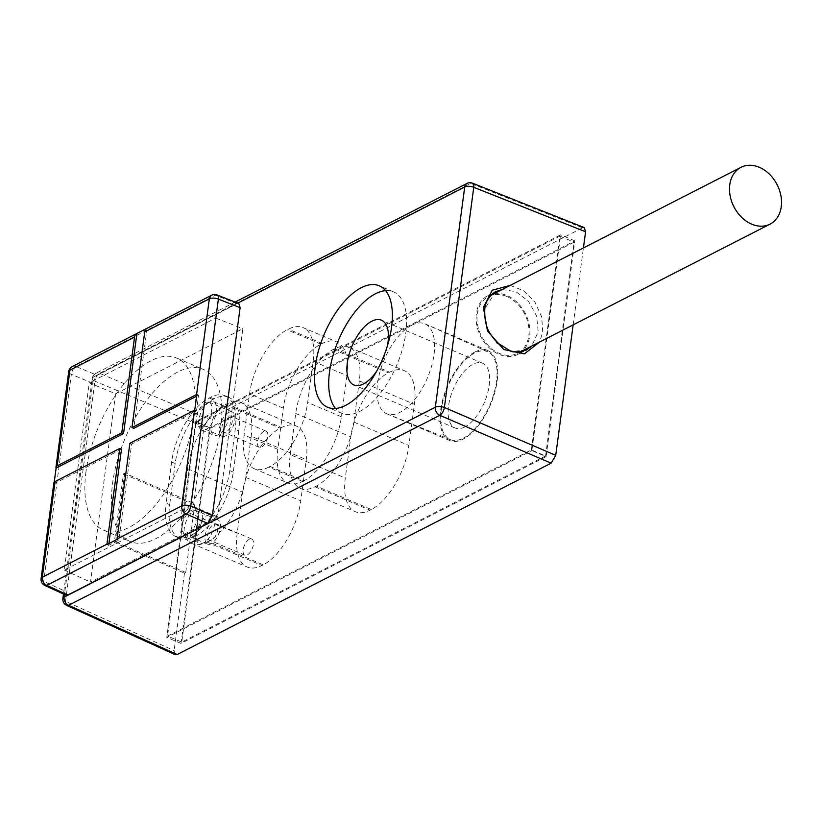 <?xml version="1.0" encoding="UTF-8"?>
<svg xmlns="http://www.w3.org/2000/svg" width="822" height="822" viewBox="0 0 822 822"><rect width="100%" height="100%" fill="white"/><g stroke="black" fill="none" stroke-linecap="round" stroke-linejoin="round"><path stroke-width="0.62" stroke-dasharray="4.11 3.08" d="M467.03 183.419A6.597 5.014 -117.1 0 1 470.749 183.378A6.597 3.124 111.7 0 1 472.475 183.162M194.886 503.835L185.721 572.482L184.457 573.129L114.299 542.469L123.464 473.832L124.739 473.174L194.886 503.835L193.612 504.492L203.948 427.019L208.552 419.179L582.541 227.828L584.298 227.632M573.15 324.875L583.414 247.946M184.457 573.129L174.12 650.603L175.322 654.713M546.085 456.631L181.004 643.431L209.785 427.687L574.866 240.887L546.085 456.631L531.875 450.59L560.666 234.845L195.574 421.645L166.794 637.389L531.875 450.59M510.236 285.388L523.542 290.69L534.855 301.962L541.698 316.871L542.736 332.006L539.633 342.024M66.705 605.434A6.597 3.216 114.4 0 1 65.524 601.344L174.12 650.603M193.612 504.492L123.464 473.832M185.721 572.482L115.573 541.821L114.299 542.469M124.739 473.174L115.573 541.821M203.948 427.019L94.9 381.151A6.597 3.298 112.8 0 1 99.524 373.322L208.552 419.179M237.805 303.123L93.482 376.969L64.465 594.46M44.891 585.511A6.597 3.206 114.6 0 1 43.73 581.421L64.815 591.069M65.904 595.128L64.733 592.385M92.845 381.747L97.16 375.335L237.085 303.739L238.842 303.534M53.872 482.946A6.597 2.887 -172.4 0 0 54.016 483.757L54.221 482.185M68.729 371.554A6.597 2.887 -172.4 0 0 71.36 374.349A6.597 3.309 112.6 0 1 75.963 366.509L97.16 375.335M237.085 303.739L215.354 295.19A6.597 3.134 111.5 0 1 217.08 294.975M194.752 410.096L196.52 410.846L131.643 444.044L118.82 540.146L108.648 545.346L108.884 543.578M196.848 394.406L198.616 395.156L196.52 410.846M129.866 443.284L131.643 444.044M117.053 539.396L118.82 540.146M106.881 544.596L108.648 545.346M121.471 449.244L54.016 483.757M147.087 328.276L133.739 428.354M196.612 396.183L198.616 395.156M385.61 290.649A66.007 31.698 113 0 1 393.491 291.841A66.007 31.698 113 0 1 402.503 348.888A66.007 31.698 113 0 1 359.81 411.421A66.007 31.698 113 0 1 341.829 413.322A66.007 31.698 113 0 1 335.499 408.472M376.599 371.318A35.202 16.902 -67 0 0 387.357 346.021M464.697 427.008A35.202 16.902 113 0 1 455.111 428.015A35.202 16.902 113 0 1 450.302 397.591A35.202 16.902 113 0 1 473.071 364.238A35.202 16.902 113 0 1 482.668 363.232A35.202 16.902 113 0 1 487.467 393.656A35.202 16.902 113 0 1 464.697 427.008M463.207 438.188A47.748 22.934 -67 0 0 494.053 393.132A47.748 22.934 -67 0 0 487.734 351.754A47.748 22.934 -67 0 0 474.571 353.059A47.748 22.934 -67 0 0 443.633 398.465A47.748 22.934 -67 0 0 450.364 439.636A47.748 22.934 -67 0 0 463.207 438.188M411.627 325.265A48.847 23.458 113 0 1 424.923 323.858A48.847 23.458 113 0 1 425.097 323.93A48.847 23.458 113 0 1 431.55 366.252A48.847 23.458 113 0 1 400.006 412.346A48.847 23.458 113 0 1 386.864 413.815A48.847 23.458 113 0 1 386.7 413.754A48.847 23.458 113 0 1 380.031 371.534A48.847 23.458 113 0 1 411.627 325.265M474.695 352.083A48.847 23.458 113 0 1 488.001 350.675A48.847 23.458 113 0 1 494.669 392.895A48.847 23.458 113 0 1 463.074 439.164A48.847 23.458 113 0 1 449.778 440.571A48.847 23.458 113 0 1 443.099 398.351A48.847 23.458 113 0 1 474.695 352.083M545.582 455.974L181.765 642.126L210.288 428.344L574.105 242.202L545.582 455.974L531.372 449.932L167.565 636.084L181.765 642.126M371.318 509.506L370.044 510.154A53.903 25.883 113 0 1 355.361 511.705A53.903 25.883 113 0 1 345.291 478.044L350.788 436.862A53.903 25.883 113 0 1 388.364 372.859L389.638 372.212A53.903 25.883 113 0 1 404.321 370.66A53.903 25.883 113 0 1 414.391 404.321L408.894 445.503A53.903 25.883 113 0 1 371.318 509.506L316.265 486.09L314.99 486.747A53.903 25.883 113 0 1 300.307 488.299A53.903 25.883 113 0 1 290.238 454.638L345.291 478.044M263.194 564.827L261.92 565.474A53.903 25.883 113 0 1 247.237 567.026A53.903 25.883 113 0 1 237.168 533.375L242.665 492.183A53.903 25.883 113 0 1 280.24 428.19L281.514 427.532A53.903 25.883 113 0 1 296.197 425.981A53.903 25.883 113 0 1 306.267 459.642L300.77 500.824A53.903 25.883 113 0 1 263.194 564.827L208.141 541.41A53.903 25.883 113 0 0 245.716 477.418L251.213 436.225L306.267 459.642M531.372 449.932L559.895 236.161L196.088 422.303L167.565 636.084M209.785 427.687L195.574 421.645M574.866 240.887L560.666 234.845M181.004 643.431L166.794 637.389M196.088 422.303L210.288 428.344M559.895 236.161L574.105 242.202M290.238 454.638L295.735 413.445A53.903 25.883 113 0 1 333.311 349.453L334.585 348.805A53.903 25.883 113 0 1 349.268 347.254A53.903 25.883 113 0 1 359.337 380.905L353.84 422.097A53.903 25.883 113 0 1 316.265 486.09M208.141 541.41L206.867 542.068A53.903 25.883 113 0 1 192.184 543.619A53.903 25.883 113 0 1 182.114 509.959L187.611 468.776A53.903 25.883 113 0 1 225.187 404.773L226.461 404.126A53.903 25.883 113 0 1 241.144 402.575A53.903 25.883 113 0 1 251.213 436.225M207.483 515.25A15.402 7.398 113 0 1 211.675 514.808A15.402 7.398 113 0 1 213.782 528.125A15.402 7.398 113 0 1 203.815 542.715A15.402 7.398 113 0 1 199.623 543.157A15.402 7.398 113 0 1 197.516 529.841A15.402 7.398 113 0 1 207.483 515.25M221.878 407.383A15.402 7.398 113 0 1 226.071 406.941A15.402 7.398 113 0 1 228.177 420.248A15.402 7.398 113 0 1 218.21 434.838A15.402 7.398 113 0 1 214.018 435.28A15.402 7.398 113 0 1 211.912 421.974A15.402 7.398 113 0 1 221.878 407.383M191.382 537.424A15.402 7.398 -67 0 0 201.349 522.833A15.402 7.398 -67 0 0 199.243 509.527A15.402 7.398 -67 0 0 195.05 509.969A15.402 7.398 -67 0 0 185.084 524.559A15.402 7.398 -67 0 0 187.19 537.865A15.402 7.398 -67 0 0 191.382 537.424M238.781 430.944L233.284 472.126A53.903 25.883 113 0 1 195.708 536.129L192.153 534.619A53.903 25.883 113 0 0 229.739 470.616L235.226 429.433A53.903 25.883 113 0 0 225.156 395.772L228.711 397.283A53.903 25.883 113 0 1 238.781 430.944L235.226 429.433M194.434 536.776L190.889 535.266A53.903 25.883 113 0 1 176.206 536.817L179.751 538.328A53.903 25.883 113 0 0 194.434 536.776L195.708 536.129M179.751 538.328A53.903 25.883 113 0 1 169.681 504.677L166.126 503.167L171.623 461.974A53.903 25.883 113 0 1 209.199 397.982L210.473 397.324A53.903 25.883 113 0 1 225.156 395.772M228.711 397.283A53.903 25.883 113 0 0 214.028 398.834L212.754 399.492A53.903 25.883 113 0 0 175.178 463.485L169.681 504.677M209.446 402.092A15.402 7.398 -67 0 0 199.479 416.682A15.402 7.398 -67 0 0 201.585 429.998A15.402 7.398 -67 0 0 205.777 429.557A15.402 7.398 -67 0 0 215.744 414.966A15.402 7.398 -67 0 0 213.638 401.65A15.402 7.398 -67 0 0 209.446 402.092M176.206 536.817A53.903 25.883 113 0 1 166.126 503.167M190.889 535.266L192.153 534.619M202.489 426.084A13.203 6.34 113 0 1 198.893 426.464A13.203 6.34 113 0 1 197.095 415.048A13.203 6.34 113 0 1 205.634 402.544A13.203 6.34 113 0 1 209.23 402.163A13.203 6.34 113 0 1 211.028 413.579A13.203 6.34 113 0 1 202.489 426.084M188.094 533.951A13.203 6.34 113 0 1 184.498 534.331A13.203 6.34 113 0 1 182.7 522.926A13.203 6.34 113 0 1 191.238 510.421A13.203 6.34 113 0 1 194.835 510.041A13.203 6.34 113 0 1 196.633 521.446A13.203 6.34 113 0 1 188.094 533.951M214.326 520.234A13.203 6.34 -67 0 0 205.788 532.738A13.203 6.34 -67 0 0 207.586 544.154A13.203 6.34 -67 0 0 211.182 543.774A13.203 6.34 -67 0 0 219.721 531.269A13.203 6.34 -67 0 0 217.922 519.853A13.203 6.34 -67 0 0 214.326 520.234M211.706 539.849A8.806 4.223 113 0 1 209.312 540.105A8.806 4.223 113 0 1 208.11 532.492A8.806 4.223 113 0 1 213.802 524.159A8.806 4.223 113 0 1 216.196 523.902A8.806 4.223 113 0 1 217.398 531.515A8.806 4.223 113 0 1 211.706 539.849M249.323 539.263A8.806 4.223 -67 0 0 243.631 547.596A8.806 4.223 -67 0 0 244.833 555.21A8.806 4.223 -67 0 0 247.227 554.953A8.806 4.223 -67 0 0 252.919 546.62A8.806 4.223 -67 0 0 251.717 539.006A8.806 4.223 -67 0 0 249.323 539.263M228.722 412.367A13.203 6.34 -67 0 0 220.183 424.871A13.203 6.34 -67 0 0 221.981 436.277A13.203 6.34 -67 0 0 225.577 435.896A13.203 6.34 -67 0 0 234.116 423.392A13.203 6.34 -67 0 0 232.318 411.986A13.203 6.34 -67 0 0 228.722 412.367M226.101 431.982A8.806 4.223 113 0 1 223.707 432.228A8.806 4.223 113 0 1 222.505 424.625A8.806 4.223 113 0 1 228.197 416.292A8.806 4.223 113 0 1 230.592 416.035A8.806 4.223 113 0 1 231.794 423.638A8.806 4.223 113 0 1 226.101 431.982M263.708 431.396A8.806 4.223 -67 0 0 258.016 439.729A8.806 4.223 -67 0 0 259.218 447.332A8.806 4.223 -67 0 0 261.622 447.086A8.806 4.223 -67 0 0 267.314 438.743A8.806 4.223 -67 0 0 266.112 431.139A8.806 4.223 -67 0 0 263.708 431.396M522.073 351.539A33.003 25.092 -117.1 0 1 518.045 354.303L526.481 349.987L511.654 351.539L496.714 343.113L486.449 327.454L484.199 309.586L495.882 291.502M502.129 289.539L515.939 291.656L528.525 301.335L536.622 315.977L538.204 331.872L531.7 346.083M494.197 293.598A33.003 25.092 -117.1 0 1 529.645 336.249A33.003 25.092 -117.1 0 1 523.265 350.398M518.045 354.303A33.003 25.092 -117.1 0 1 488.648 347.254A33.003 25.092 -117.1 0 1 476.37 313.593A33.003 25.092 -117.1 0 1 487.98 295.54A33.003 25.092 -117.1 0 1 492.275 293.957M506.804 296.485A31.904 24.259 -117.1 0 1 528.392 324.865A31.904 24.259 -117.1 0 1 517.541 353.326A31.904 24.259 -117.1 0 1 499.211 353.357A31.904 24.259 -117.1 0 1 477.623 324.978A31.904 24.259 -117.1 0 1 488.484 296.526A31.904 24.259 -117.1 0 1 506.804 296.485M346.905 375.623L341.407 416.805A53.903 25.883 113 0 1 303.832 480.808L270.089 466.454A53.903 25.883 113 0 0 307.664 402.461L313.161 361.269A53.903 25.883 113 0 0 303.092 327.618L336.835 341.962A53.903 25.883 113 0 1 346.905 375.623L313.161 361.269M303.832 480.808L302.558 481.456A53.903 25.883 113 0 1 287.875 483.007A53.903 25.883 113 0 1 277.805 449.346L283.302 408.164A53.903 25.883 113 0 1 320.878 344.171L322.152 343.514A53.903 25.883 113 0 1 336.835 341.962M302.558 481.456L268.815 467.112L270.089 466.454M268.815 467.112A53.903 25.883 113 0 1 254.142 468.663A53.903 25.883 113 0 1 244.062 435.002L249.559 393.82A53.903 25.883 113 0 1 287.135 329.817L288.409 329.17A53.903 25.883 113 0 1 303.092 327.618M115.635 393.81L90.512 582.099L217.717 517.007L242.839 328.728L115.635 393.81L89.259 382.826L215.796 318.083L190.807 505.345L217.717 517.007M220.738 427.748A93.503 44.902 113 0 1 130.082 541.462A93.503 44.902 113 0 1 112.614 483.069A93.503 44.902 113 0 1 203.26 369.366A93.503 44.902 113 0 1 220.738 427.748M85.971 471.746A93.503 44.902 -67 0 0 103.438 530.139A93.503 44.902 -67 0 0 194.095 416.425A93.503 44.902 -67 0 0 176.627 358.032A93.503 44.902 -67 0 0 85.971 471.746M190.807 505.345L64.27 570.088L89.259 382.826M64.27 570.088L90.512 582.099M215.796 318.083L242.839 328.728M582.541 227.828L470.749 183.378L99.524 373.322A6.597 5.014 62.9 0 0 95.804 373.363A6.597 5.014 62.9 0 0 93.482 376.969A6.597 2.887 -172.4 0 0 92.27 378.367A6.597 2.887 -172.4 0 0 94.9 381.151L65.524 601.344A6.597 2.887 7.6 0 1 62.883 598.55M92.557 383.175L71.36 374.349L43.73 581.421A6.597 2.887 7.6 0 1 41.1 578.637M72.264 366.561A6.597 5.014 62.9 0 1 75.963 366.509L215.354 295.19A6.597 5.014 -117.1 0 0 211.655 295.232M314.99 486.747L370.044 510.154M353.84 422.097L408.894 445.503M359.337 380.905L414.391 404.321M334.585 348.805L389.638 372.212M333.311 349.453L388.364 372.859M295.735 413.445L350.788 436.862M233.284 472.126L229.739 470.616M245.716 477.418L300.77 500.824M214.028 398.834L210.473 397.324M226.461 404.126L281.514 427.532M212.754 399.492L209.199 397.982M225.187 404.773L280.24 428.19M175.178 463.485L171.623 461.974M187.611 468.776L242.665 492.183M182.114 509.959L237.168 533.375M206.867 542.068L261.92 565.474M341.407 416.805L307.664 402.461M277.805 449.346L244.062 435.002M283.302 408.164L249.559 393.82M320.878 344.171L287.135 329.817M322.152 343.514L288.409 329.17M235.133 302.075L95.804 373.363A6.597 6.597 0 0 0 92.27 378.367L63.489 594.018M393.491 291.841L379.281 285.799M341.829 413.322L327.618 407.28M455.111 428.015L353.881 384.973M487.734 351.754L425.097 323.93M424.923 323.858L488.001 350.675M386.7 413.754L449.778 440.571M450.364 439.636L386.864 413.815M349.268 347.254L404.321 370.66M300.307 488.299L355.361 511.705M199.243 509.527L211.675 514.808M187.19 537.865L199.623 543.157M201.585 429.998L214.018 435.28M213.638 401.65L226.071 406.941M241.144 402.575L296.197 425.981M192.184 543.619L247.237 567.026M207.586 544.154L184.498 534.331M217.922 519.853L194.835 510.041M244.833 555.21L209.312 540.105M251.717 539.006L216.196 523.902M221.981 436.277L198.893 426.464M232.318 411.986L209.23 402.163M259.218 447.332L223.707 432.228M266.112 431.139L230.592 416.035M482.668 363.232L381.439 320.179M520.48 351.816L517.541 353.326M490.919 295.273L488.484 296.526M495.923 291.481L487.98 295.54M254.142 468.663L287.875 483.007M103.438 530.139L130.082 541.462M176.627 358.032L203.26 369.366"/><path stroke-width="1.23" d="M584.278 227.612L472.475 183.162A6.597 3.124 111.7 0 1 473.76 187.303A6.597 2.887 -172.4 0 0 464.718 187.026A6.597 5.014 -117.1 0 1 467.03 183.419L235.133 302.075M584.298 227.632L585.572 231.763L583.414 247.946M175.322 654.713L177.151 654.538L551.13 463.187L555.734 455.347L573.15 324.875M539.633 342.024L524.344 353.861L503.752 349.535L487.497 331.009L483.398 307.459L492.234 290.228L510.236 285.388M585.572 231.763L473.76 187.303L444.383 407.496A6.597 3.041 113.3 0 1 439.801 415.336A6.597 5.014 -117.1 0 1 435.331 407.219L464.718 187.026L237.805 303.123M64.465 594.46L64.095 597.162A6.597 5.014 62.9 0 0 68.565 605.28A6.597 3.216 114.4 0 1 66.716 605.444A6.597 6.597 0 0 1 62.883 598.55A6.597 2.887 7.6 0 1 64.095 597.162L435.331 407.219A6.597 2.887 7.6 0 1 444.383 407.496L555.734 455.347M66.007 595.179L67.846 595.005L46.762 585.346A6.597 3.206 114.6 0 1 44.902 585.511L65.904 595.128M67.846 595.005L207.771 523.409L212.374 515.569L240.116 307.675L238.842 303.534M361.3 287.7A66.007 31.698 113 0 1 379.281 285.799A66.007 31.698 113 0 1 388.292 342.846A66.007 31.698 113 0 1 345.6 405.38A66.007 31.698 -67 0 1 327.618 407.28A66.007 31.698 -67 0 1 318.607 350.223A66.007 31.698 -67 0 1 361.3 287.7M54.221 482.185L56.112 468.067L123.557 433.554L136.914 333.475L147.087 328.276A6.597 5.014 62.9 0 0 147.046 328.297A6.597 5.014 62.9 0 0 144.734 331.903L131.962 427.594L196.571 394.539A6.597 2.887 7.6 0 1 196.848 394.406L194.752 410.096A6.597 2.887 -172.4 0 0 194.475 410.229L129.866 443.284L117.104 538.975A6.597 5.014 62.9 0 0 117.053 539.396L106.881 544.596A6.597 5.014 -117.1 0 1 106.922 544.185L119.693 448.493L121.471 449.244L108.884 543.578M55.084 481.548L42.312 577.239A6.597 2.887 7.6 0 0 41.1 578.637L53.872 482.946A6.597 2.887 -172.4 0 1 55.084 481.548L119.693 448.493M56.112 468.067A6.597 2.887 7.6 0 1 55.958 467.256A6.597 2.887 7.6 0 1 57.18 465.858L121.79 432.804L123.557 433.554M212.374 515.569L190.755 506.198L218.385 299.116A6.597 2.887 -172.4 0 0 209.333 298.848A6.597 5.014 -117.1 0 1 211.655 295.232A6.597 6.597 0 0 1 217.131 294.985A6.597 3.134 111.5 0 1 218.385 299.116L240.116 307.675M131.962 427.594L133.739 428.354L196.612 396.183M134.551 337.112L69.942 370.167A6.597 5.014 62.9 0 1 72.264 366.561L136.873 333.496A6.597 5.014 -117.1 0 0 134.551 337.112L121.79 432.804M207.771 523.409L186.162 514.027A6.597 5.014 -117.1 0 1 181.703 505.92A6.597 2.887 7.6 0 1 190.755 506.198A6.597 3.031 113.5 0 1 186.162 514.027L46.762 585.346A6.597 5.014 62.9 0 1 42.312 577.239L106.922 544.185M335.499 408.472A66.007 31.698 113 0 1 335.212 348.641A66.007 31.698 113 0 1 375.51 293.742A66.007 31.698 113 0 1 385.61 290.649M387.357 346.021A35.202 16.902 -67 0 0 381.439 320.179A35.202 16.902 -67 0 0 371.842 321.197A35.202 16.902 -67 0 0 349.073 354.539A35.202 16.902 -67 0 0 353.881 384.973A35.202 16.902 -67 0 0 363.468 383.956A35.202 16.902 -67 0 0 376.599 371.318M531.7 346.083L526.542 349.946C518.066 352.35 512.589 352.617 510.113 350.768L497.557 342.949C490.076 334.451 484.086 327.752 484.805 308.897C485.36 301.859 489.049 296.064 495.882 291.502L502.129 289.539M523.265 350.398A33.003 25.092 -117.1 0 1 522.073 351.539M492.275 293.957A33.003 25.092 -117.1 0 1 494.197 293.598M759.312 167.287A31.904 24.259 -117.1 0 1 780.9 195.677A31.904 24.259 -117.1 0 1 770.05 224.129A31.904 24.259 -117.1 0 1 751.719 224.17A31.904 24.259 -117.1 0 1 730.131 195.78A31.904 24.259 -117.1 0 1 740.982 167.328A31.904 24.259 -117.1 0 1 759.312 167.287M551.13 463.187L439.801 415.336L68.565 605.28L177.151 654.538M117.104 538.975L181.703 505.92L194.475 410.229M55.958 467.256L68.729 371.554A6.597 2.887 -172.4 0 1 69.942 370.167L57.18 465.858M196.571 394.539L209.333 298.848L144.734 331.903M472.516 183.183A6.597 6.597 0 0 0 467.03 183.419M66.705 605.434L175.281 654.702M62.883 598.55L63.489 594.018M217.08 294.975L238.812 303.524M147.046 328.297L211.655 295.232M72.264 366.561A6.597 6.597 0 0 0 68.729 371.554M41.1 578.637A6.597 6.597 0 0 0 44.943 585.531M770.05 224.129L520.48 351.816M740.982 167.328L490.919 295.273"/></g></svg>
